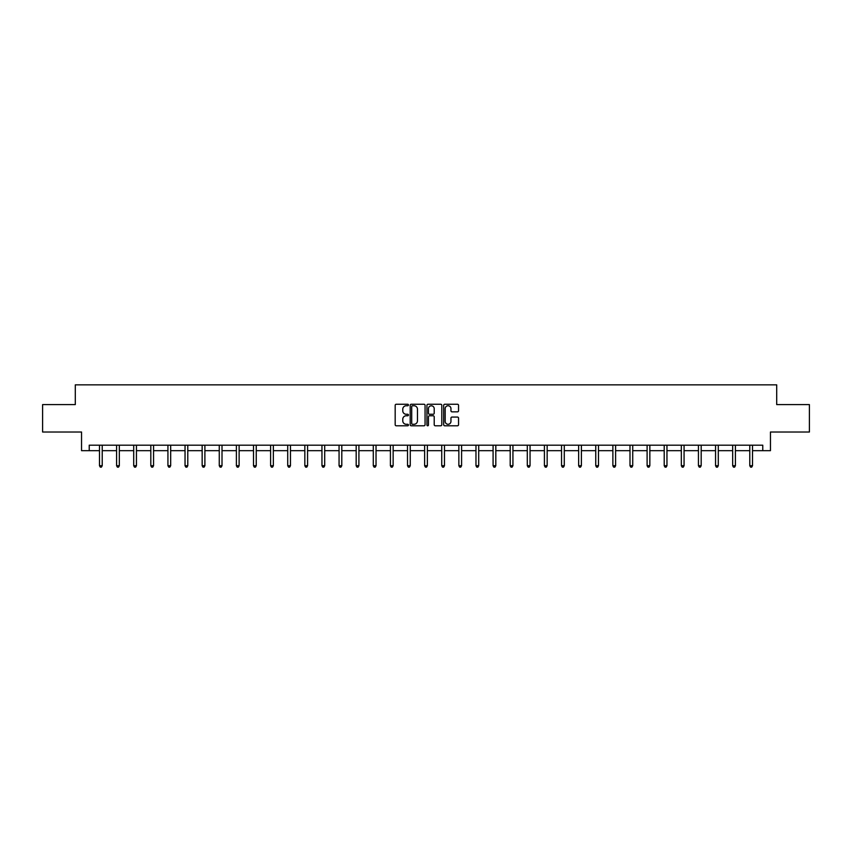 <?xml version="1.0" encoding="UTF-8"?>
<svg xmlns="http://www.w3.org/2000/svg" width="852" height="852" viewBox="0 0 852 852"><rect width="100%" height="100%" fill="white"/><g stroke="black" fill="none" stroke-linecap="round" stroke-linejoin="round"><path stroke-width="1.28" d="M408.449 405.009A0.756 0.756 0 0 0 407.693 404.253L396.255 404.253A1.076 1.076 0 0 0 395.179 405.328L395.179 424.711A1.076 1.076 0 0 0 396.255 425.787L407.693 425.787A0.756 0.756 0 0 0 408.449 425.031A0.756 0.756 0 0 0 407.693 424.275L406.212 424.275A3.451 3.451 0 0 1 402.772 420.835L402.772 419.216A3.451 3.451 0 0 1 406.212 415.776L407.693 415.776A0.756 0.756 0 0 0 408.449 415.02A0.756 0.756 0 0 0 407.693 414.264L406.212 414.264A3.451 3.451 0 0 1 402.772 410.824L402.772 409.205A3.451 3.451 0 0 1 406.212 405.754L407.693 405.754A0.756 0.756 0 0 0 408.449 405.009M457.471 411.846A1.076 1.076 0 0 0 458.546 410.77L458.546 405.328A1.076 1.076 0 0 0 457.471 404.253L444.765 404.253A1.076 1.076 0 0 0 443.69 405.328L443.69 424.711A1.076 1.076 0 0 0 444.765 425.787L457.471 425.787A1.076 1.076 0 0 0 458.546 424.711L458.546 418.14A1.076 1.076 0 0 0 457.471 417.065L452.029 417.065A1.076 1.076 0 0 0 450.953 418.14L450.953 421.399A2.876 2.876 0 0 1 448.077 424.275A2.876 2.876 0 0 1 445.191 421.399L445.191 408.64A2.876 2.876 0 0 1 448.077 405.754A2.876 2.876 0 0 1 450.953 408.64L450.953 410.77A1.076 1.076 0 0 0 452.029 411.846L457.471 411.846M89.226 450.676L89.226 445.191L762.774 445.191L762.774 450.676L770.453 450.676L770.453 432.017L809.4 432.017L809.4 404.593L776.704 404.593L776.704 384.848L75.296 384.848L75.296 404.593L42.6 404.593L42.6 432.017L81.547 432.017L81.547 450.676L99.482 450.676M425.063 405.328A1.076 1.076 0 0 0 423.976 404.253L411.271 404.253A1.076 1.076 0 0 0 410.195 405.328L410.195 424.711A1.076 1.076 0 0 0 411.271 425.787L423.976 425.787A1.076 1.076 0 0 0 425.063 424.711L425.063 405.328M428.023 404.253L440.729 404.253A1.076 1.076 0 0 1 441.805 405.328L441.805 424.711A1.076 1.076 0 0 1 440.729 425.787L435.287 425.787A1.076 1.076 0 0 1 434.211 424.711L434.211 416.852A1.076 1.076 0 0 0 433.135 415.776L429.525 415.776A1.076 1.076 0 0 0 428.45 416.852L428.45 425.031A0.756 0.756 0 0 1 427.693 425.787A0.756 0.756 0 0 1 426.937 425.031L426.937 405.328A1.076 1.076 0 0 1 428.023 404.253M102.219 450.676L116.596 450.676M119.333 450.676L133.711 450.676M136.448 450.676L150.815 450.676M153.562 450.676L167.929 450.676M170.677 450.676L185.044 450.676M187.791 450.676L202.158 450.676M204.895 450.676L219.273 450.676M222.01 450.676L236.387 450.676M239.124 450.676L253.502 450.676M256.239 450.676L270.606 450.676M273.354 450.676L287.72 450.676M290.468 450.676L304.835 450.676M307.583 450.676L321.95 450.676M324.697 450.676L339.064 450.676M341.801 450.676L356.179 450.676M358.916 450.676L373.293 450.676M376.03 450.676L390.408 450.676M393.145 450.676L407.512 450.676M410.259 450.676L424.626 450.676M427.374 450.676L441.741 450.676M444.488 450.676L458.855 450.676M461.592 450.676L475.97 450.676M478.707 450.676L493.084 450.676M495.821 450.676L510.199 450.676M512.936 450.676L527.303 450.676M530.05 450.676L544.417 450.676M547.165 450.676L561.532 450.676M564.28 450.676L578.646 450.676M581.394 450.676L595.761 450.676M598.498 450.676L612.876 450.676M615.613 450.676L629.99 450.676M632.727 450.676L647.105 450.676M649.842 450.676L664.209 450.676M666.956 450.676L681.323 450.676M684.071 450.676L698.438 450.676M701.185 450.676L715.552 450.676M718.289 450.676L732.667 450.676M735.404 450.676L749.781 450.676M752.518 450.676L762.774 450.676M412.464 405.754A0.756 0.756 0 0 0 411.708 406.51L411.708 423.529A0.756 0.756 0 0 0 412.464 424.275L414.019 424.275A3.451 3.451 0 0 0 417.469 420.835L417.469 409.205A3.451 3.451 0 0 0 414.019 405.754L412.464 405.754M434.211 408.694A2.876 2.876 0 0 0 431.325 405.808A2.876 2.876 0 0 0 428.45 408.694L428.45 413.188A1.076 1.076 0 0 0 429.525 414.264L433.135 414.264A1.076 1.076 0 0 0 434.211 413.188L434.211 408.694M102.368 445.191L102.304 445.351A1.097 1.097 0 0 0 102.219 445.756L102.219 465.724L99.482 465.724L99.482 445.756A1.097 1.097 0 0 0 99.396 445.351L99.333 445.191M102.219 465.724L101.399 467.152L100.302 467.152L99.482 465.724M119.482 445.191L119.418 445.351A1.097 1.097 0 0 0 119.333 445.756L119.333 465.724L116.596 465.724L116.596 445.756A1.097 1.097 0 0 0 116.511 445.351L116.447 445.191M119.333 465.724L118.513 467.152L117.416 467.152L116.596 465.724M136.597 445.191L136.522 445.351A1.097 1.097 0 0 0 136.448 445.756L136.448 465.724L133.711 465.724L133.711 445.756A1.097 1.097 0 0 0 133.626 445.351L133.562 445.191M136.448 465.724L135.628 467.152L134.531 467.152L133.711 465.724M153.701 445.191L153.637 445.351A1.097 1.097 0 0 0 153.562 445.756L153.562 465.724L150.815 465.724L150.815 445.756A1.097 1.097 0 0 0 150.74 445.351L150.676 445.191M153.562 465.724L152.742 467.152L151.645 467.152L150.815 465.724M170.815 445.191L170.751 445.351A1.097 1.097 0 0 0 170.677 445.756L170.677 465.724L167.929 465.724L167.929 445.756A1.097 1.097 0 0 0 167.855 445.351L167.791 445.191M170.677 465.724L169.846 467.152L168.749 467.152L167.929 465.724M187.93 445.191L187.866 445.351A1.097 1.097 0 0 0 187.791 445.756L187.791 465.724L185.044 465.724L185.044 445.756A1.097 1.097 0 0 0 184.969 445.351L184.905 445.191M187.791 465.724L186.961 467.152L185.864 467.152L185.044 465.724M205.044 445.191L204.981 445.351A1.097 1.097 0 0 0 204.895 445.756L204.895 465.724L202.158 465.724L202.158 445.756A1.097 1.097 0 0 0 202.084 445.351L202.009 445.191M204.895 465.724L204.075 467.152L202.978 467.152L202.158 465.724M222.159 445.191L222.095 445.351A1.097 1.097 0 0 0 222.01 445.756L222.01 465.724L219.273 465.724L219.273 445.756A1.097 1.097 0 0 0 219.188 445.351L219.124 445.191M222.01 465.724L221.19 467.152L220.093 467.152L219.273 465.724M239.274 445.191L239.21 445.351A1.097 1.097 0 0 0 239.124 445.756L239.124 465.724L236.387 465.724L236.387 445.756A1.097 1.097 0 0 0 236.302 445.351L236.238 445.191M239.124 465.724L238.304 467.152L237.207 467.152L236.387 465.724M256.388 445.191L256.324 445.351A1.097 1.097 0 0 0 256.239 445.756L256.239 465.724L253.502 465.724L253.502 445.756A1.097 1.097 0 0 0 253.417 445.351L253.353 445.191M256.239 465.724L255.419 467.152L254.322 467.152L253.502 465.724M273.492 445.191L273.428 445.351A1.097 1.097 0 0 0 273.354 445.756L273.354 465.724L270.606 465.724L270.606 445.756A1.097 1.097 0 0 0 270.531 445.351L270.467 445.191M273.354 465.724L272.534 467.152L271.437 467.152L270.606 465.724M290.607 445.191L290.543 445.351A1.097 1.097 0 0 0 290.468 445.756L290.468 465.724L287.72 465.724L287.72 445.756A1.097 1.097 0 0 0 287.646 445.351L287.582 445.191M290.468 465.724L289.648 467.152L288.551 467.152L287.72 465.724M307.721 445.191L307.657 445.351A1.097 1.097 0 0 0 307.583 445.756L307.583 465.724L304.835 465.724L304.835 445.756A1.097 1.097 0 0 0 304.76 445.351L304.697 445.191M307.583 465.724L306.752 467.152L305.655 467.152L304.835 465.724M324.836 445.191L324.772 445.351A1.097 1.097 0 0 0 324.697 445.756L324.697 465.724L321.95 465.724L321.95 445.756A1.097 1.097 0 0 0 321.875 445.351L321.811 445.191M324.697 465.724L323.867 467.152L322.77 467.152L321.95 465.724M341.95 445.191L341.886 445.351A1.097 1.097 0 0 0 341.801 445.756L341.801 465.724L339.064 465.724L339.064 445.756A1.097 1.097 0 0 0 338.979 445.351L338.915 445.191M341.801 465.724L340.981 467.152L339.884 467.152L339.064 465.724M359.065 445.191L359.001 445.351A1.097 1.097 0 0 0 358.916 445.756L358.916 465.724L356.179 465.724L356.179 445.756A1.097 1.097 0 0 0 356.093 445.351L356.029 445.191M358.916 465.724L358.096 467.152L356.999 467.152L356.179 465.724M376.179 445.191L376.115 445.351A1.097 1.097 0 0 0 376.03 445.756L376.03 465.724L373.293 465.724L373.293 445.756A1.097 1.097 0 0 0 373.208 445.351L373.144 445.191M376.03 465.724L375.21 467.152L374.113 467.152L373.293 465.724M393.294 445.191L393.219 445.351A1.097 1.097 0 0 0 393.145 445.756L393.145 465.724L390.408 465.724L390.408 445.756A1.097 1.097 0 0 0 390.322 445.351L390.259 445.191M393.145 465.724L392.325 467.152L391.228 467.152L390.408 465.724M410.398 445.191L410.334 445.351A1.097 1.097 0 0 0 410.259 445.756L410.259 465.724L407.512 465.724L407.512 445.756A1.097 1.097 0 0 0 407.437 445.351L407.373 445.191M410.259 465.724L409.439 467.152L408.342 467.152L407.512 465.724M427.512 445.191L427.448 445.351A1.097 1.097 0 0 0 427.374 445.756L427.374 465.724L424.626 465.724L424.626 445.756A1.097 1.097 0 0 0 424.552 445.351L424.488 445.191M427.374 465.724L426.554 467.152L425.446 467.152L424.626 465.724M444.627 445.191L444.563 445.351A1.097 1.097 0 0 0 444.488 445.756L444.488 465.724L441.741 465.724L441.741 445.756A1.097 1.097 0 0 0 441.666 445.351L441.602 445.191M444.488 465.724L443.658 467.152L442.561 467.152L441.741 465.724M461.741 445.191L461.677 445.351A1.097 1.097 0 0 0 461.592 445.756L461.592 465.724L458.855 465.724L458.855 445.756A1.097 1.097 0 0 0 458.781 445.351L458.706 445.191M461.592 465.724L460.772 467.152L459.675 467.152L458.855 465.724M478.856 445.191L478.792 445.351A1.097 1.097 0 0 0 478.707 445.756L478.707 465.724L475.97 465.724L475.97 445.756A1.097 1.097 0 0 0 475.885 445.351L475.821 445.191M478.707 465.724L477.887 467.152L476.79 467.152L475.97 465.724M495.97 445.191L495.907 445.351A1.097 1.097 0 0 0 495.821 445.756L495.821 465.724L493.084 465.724L493.084 445.756A1.097 1.097 0 0 0 492.999 445.351L492.935 445.191M495.821 465.724L495.001 467.152L493.904 467.152L493.084 465.724M513.085 445.191L513.021 445.351A1.097 1.097 0 0 0 512.936 445.756L512.936 465.724L510.199 465.724L510.199 445.756A1.097 1.097 0 0 0 510.114 445.351L510.05 445.191M512.936 465.724L512.116 467.152L511.019 467.152L510.199 465.724M530.189 445.191L530.125 445.351A1.097 1.097 0 0 0 530.05 445.756L530.05 465.724L527.303 465.724L527.303 445.756A1.097 1.097 0 0 0 527.228 445.351L527.164 445.191M530.05 465.724L529.23 467.152L528.133 467.152L527.303 465.724M547.303 445.191L547.24 445.351A1.097 1.097 0 0 0 547.165 445.756L547.165 465.724L544.417 465.724L544.417 445.756A1.097 1.097 0 0 0 544.343 445.351L544.279 445.191M547.165 465.724L546.345 467.152L545.248 467.152L544.417 465.724M564.418 445.191L564.354 445.351A1.097 1.097 0 0 0 564.28 445.756L564.28 465.724L561.532 465.724L561.532 445.756A1.097 1.097 0 0 0 561.457 445.351L561.393 445.191M564.28 465.724L563.449 467.152L562.352 467.152L561.532 465.724M581.533 445.191L581.469 445.351A1.097 1.097 0 0 0 581.394 445.756L581.394 465.724L578.646 465.724L578.646 445.756A1.097 1.097 0 0 0 578.572 445.351L578.508 445.191M581.394 465.724L580.563 467.152L579.466 467.152L578.646 465.724M598.647 445.191L598.583 445.351A1.097 1.097 0 0 0 598.498 445.756L598.498 465.724L595.761 465.724L595.761 445.756A1.097 1.097 0 0 0 595.676 445.351L595.612 445.191M598.498 465.724L597.678 467.152L596.581 467.152L595.761 465.724M615.762 445.191L615.698 445.351A1.097 1.097 0 0 0 615.613 445.756L615.613 465.724L612.876 465.724L612.876 445.756A1.097 1.097 0 0 0 612.79 445.351L612.726 445.191M615.613 465.724L614.793 467.152L613.696 467.152L612.876 465.724M632.876 445.191L632.812 445.351A1.097 1.097 0 0 0 632.727 445.756L632.727 465.724L629.99 465.724L629.99 445.756A1.097 1.097 0 0 0 629.905 445.351L629.841 445.191M632.727 465.724L631.907 467.152L630.81 467.152L629.99 465.724M649.991 445.191L649.916 445.351A1.097 1.097 0 0 0 649.842 445.756L649.842 465.724L647.105 465.724L647.105 445.756A1.097 1.097 0 0 0 647.019 445.351L646.956 445.191M649.842 465.724L649.022 467.152L647.925 467.152L647.105 465.724M667.095 445.191L667.031 445.351A1.097 1.097 0 0 0 666.956 445.756L666.956 465.724L664.209 465.724L664.209 445.756A1.097 1.097 0 0 0 664.134 445.351L664.07 445.191M666.956 465.724L666.136 467.152L665.039 467.152L664.209 465.724M684.209 445.191L684.145 445.351A1.097 1.097 0 0 0 684.071 445.756L684.071 465.724L681.323 465.724L681.323 445.756A1.097 1.097 0 0 0 681.249 445.351L681.185 445.191M684.071 465.724L683.251 467.152L682.154 467.152L681.323 465.724M701.324 445.191L701.26 445.351A1.097 1.097 0 0 0 701.185 445.756L701.185 465.724L698.438 465.724L698.438 445.756A1.097 1.097 0 0 0 698.363 445.351L698.299 445.191M701.185 465.724L700.355 467.152L699.258 467.152L698.438 465.724M718.438 445.191L718.374 445.351A1.097 1.097 0 0 0 718.289 445.756L718.289 465.724L715.552 465.724L715.552 445.756A1.097 1.097 0 0 0 715.478 445.351L715.403 445.191M718.289 465.724L717.469 467.152L716.372 467.152L715.552 465.724M735.553 445.191L735.489 445.351A1.097 1.097 0 0 0 735.404 445.756L735.404 465.724L732.667 465.724L732.667 445.756A1.097 1.097 0 0 0 732.582 445.351L732.518 445.191M735.404 465.724L734.584 467.152L733.487 467.152L732.667 465.724M752.667 445.191L752.604 445.351A1.097 1.097 0 0 0 752.518 445.756L752.518 465.724L749.781 465.724L749.781 445.756A1.097 1.097 0 0 0 749.696 445.351L749.632 445.191M752.518 465.724L751.698 467.152L750.601 467.152L749.781 465.724"/></g></svg>
